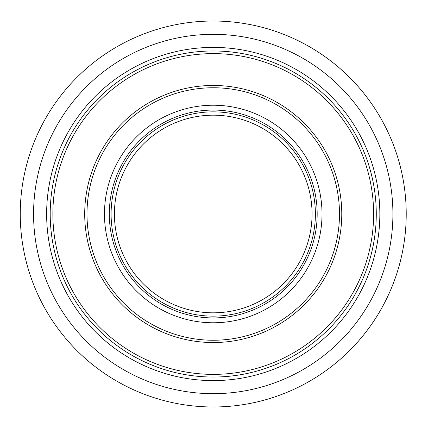 <?xml version="1.0" encoding="UTF-8"?>
<svg xmlns="http://www.w3.org/2000/svg" width="428" height="428" viewBox="0 0 428 428"><rect width="100%" height="100%" fill="white"/><g stroke="black" fill="none" stroke-linecap="round" stroke-linejoin="round"><path stroke-width="0.64" d="M406.22 214A192.98 192.98 0 0 1 116.748 381.129A192.98 192.98 0 0 1 116.748 46.871A192.98 192.98 0 0 1 406.22 214M392.909 214A179.674 179.674 0 0 0 123.403 58.401A179.674 179.674 0 0 0 123.403 369.599A179.674 179.674 0 0 0 392.909 214M213.24 380.599A166.599 166.599 0 0 0 357.519 130.701A166.599 166.599 0 0 0 68.956 130.701A166.599 166.599 0 0 0 213.24 380.599M213.24 377.036A163.036 163.036 0 0 0 354.432 132.482A163.036 163.036 0 0 0 72.048 132.482A163.036 163.036 0 0 0 213.24 377.036A163.036 163.036 0 0 0 354.432 132.482A163.036 163.036 0 0 0 72.048 132.482A163.036 163.036 0 0 0 213.24 377.036A163.036 163.036 0 0 0 354.432 132.482A163.036 163.036 0 0 0 72.048 132.482A163.036 163.036 0 0 0 213.24 377.036M213.24 312.82A98.82 98.82 0 0 0 298.819 164.593A98.82 98.82 0 0 0 127.656 164.593A98.82 98.82 0 0 0 213.24 312.82M213.24 374.372A160.372 160.372 0 0 0 352.126 133.814A160.372 160.372 0 0 0 74.349 133.814A160.372 160.372 0 0 0 213.24 374.372M213.24 342.534A128.534 128.534 0 0 0 324.552 149.73A128.534 128.534 0 0 0 101.928 149.73A128.534 128.534 0 0 0 213.24 342.534M213.24 340.249A126.249 126.249 0 0 0 322.573 150.875A126.249 126.249 0 0 0 103.908 150.875A126.249 126.249 0 0 0 213.24 340.249M213.24 322.776A108.776 108.776 0 0 0 307.443 159.612A108.776 108.776 0 0 0 119.038 159.612A108.776 108.776 0 0 0 213.24 322.776M213.24 317.929A103.929 103.929 0 0 0 303.249 162.035A103.929 103.929 0 0 0 123.232 162.035A103.929 103.929 0 0 0 213.24 317.929M213.24 316.148A102.148 102.148 0 0 0 301.703 162.929A102.148 102.148 0 0 0 124.778 162.929A102.148 102.148 0 0 0 213.24 316.148"/></g></svg>
